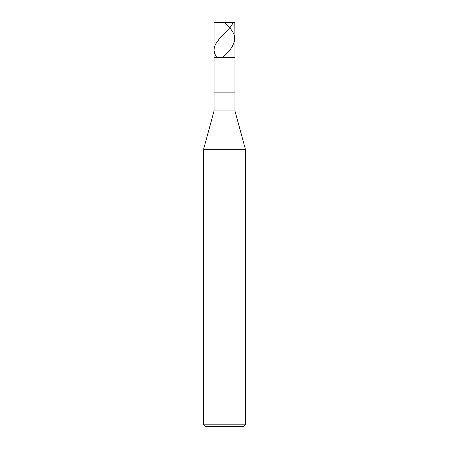 <?xml version="1.0" encoding="UTF-8"?>
<svg xmlns="http://www.w3.org/2000/svg" width="449" height="449" viewBox="0 0 449 449"><rect width="100%" height="100%" fill="white"/><g stroke="black" fill="none" stroke-linecap="round" stroke-linejoin="round"><path stroke-width="0.67" d="M234.81 22.45L214.05 22.59L234.95 22.59L234.95 57.287L214.05 57.287L214.05 22.59L214.05 57.287L234.95 57.287L234.81 22.45M234.95 57.287L214.05 57.287L234.95 57.287L234.95 92.124L214.05 92.124L214.05 57.287L214.05 92.124L234.95 92.124L234.95 110.937L214.05 110.937L214.05 92.124L214.05 110.937L234.95 110.937L245.401 149.253L203.599 149.253L214.05 110.937L203.599 149.253L245.401 149.253L245.401 424.81L203.599 424.81L203.599 149.253L203.599 424.81L245.401 424.81L243.661 426.55L205.339 426.55L203.599 424.81L205.339 426.55L243.661 426.55L245.401 424.81L245.401 149.253L234.95 110.937L234.95 57.287M224.393 22.45L227.385 25.369C230.999 28.893 233.385 32.418 234.546 35.942C235.405 42.986 231.459 50.03 222.715 57.079M233.429 22.45L230.472 27.041L219.398 38.721L215.475 44.283L214.28 47.622L214.066 50.4L214.779 53.74L216.474 57.079"/></g></svg>
